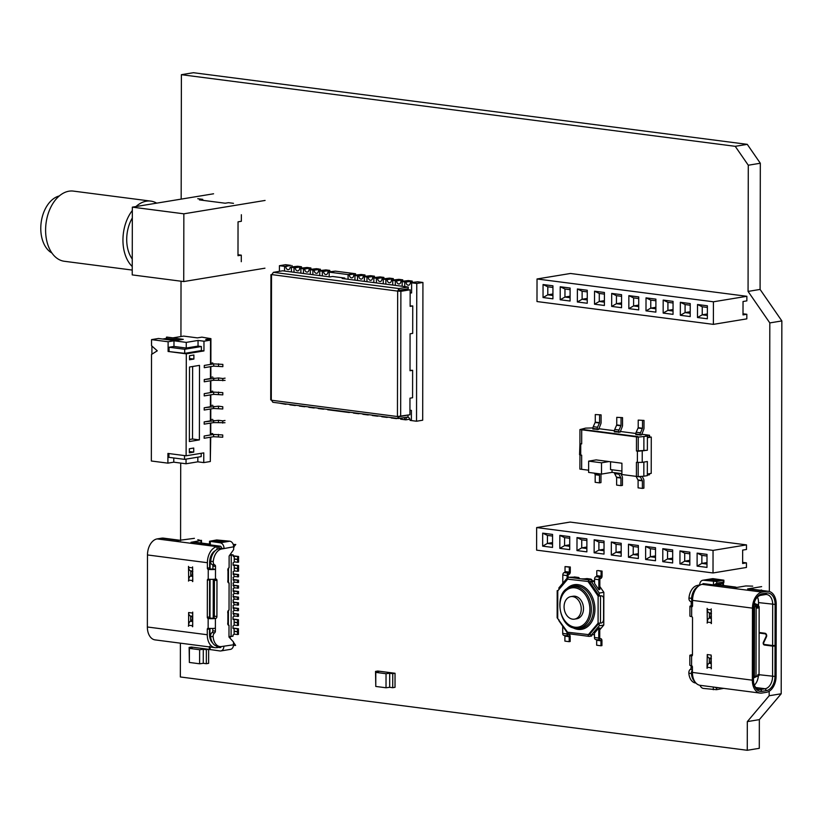 <?xml version="1.0" encoding="UTF-8"?>
<svg xmlns="http://www.w3.org/2000/svg" width="823" height="823" viewBox="0 0 823 823"><rect width="100%" height="100%" fill="white"/><g stroke="black" fill="none" stroke-linecap="round" stroke-linejoin="round"><path stroke-width="1.23" d="M713.016 572.962L746.44 567.459L746.451 562.87L742.634 563.498L742.655 550.103L746.471 549.476L746.482 544.888L570.082 522.07L536.647 527.574L536.617 550.145L713.016 572.962L713.047 550.392L746.482 544.888M742.634 562.376L746.451 562.87M713.047 550.392L536.647 527.574M706.988 567.397L707.008 554.393L697.122 553.118L697.102 566.121L706.988 567.397M552.542 547.418L552.562 534.425L542.676 533.139L542.655 546.143L552.542 547.418M569.701 549.641L569.722 536.637L559.846 535.361L559.815 548.365L569.701 549.641M586.861 551.863L586.881 538.859L577.005 537.584L576.974 550.577L586.861 551.863M604.02 554.074L604.041 541.081L594.165 539.806L594.134 552.799L604.02 554.074M621.18 556.297L621.2 543.303L611.324 542.018L611.304 555.021L621.18 556.297M638.339 558.519L638.36 545.515L628.484 544.24L628.463 557.243L638.339 558.519M655.499 560.741L655.53 547.737L645.644 546.462L645.623 559.455L655.499 560.741M672.658 562.953L672.689 549.959L662.803 548.684L662.782 561.677L672.658 562.953M689.818 565.175L689.849 552.182L679.963 550.896L679.942 563.899L689.818 565.175M697.102 566.121L701.854 563.405L706.988 564.074M706.998 556.039L701.875 555.381L701.854 563.405L706.988 562.562M697.122 553.118L701.875 555.381M542.655 546.143L547.418 543.427L552.542 544.096M552.562 536.061L547.429 535.403L547.418 543.427L552.552 542.583M542.676 533.139L547.429 535.403M559.815 548.365L564.578 545.649L569.701 546.318M569.722 538.283L564.588 537.625L564.578 545.649L569.711 544.805M559.846 535.361L564.588 537.625M576.974 550.577L581.738 547.871L586.871 548.53M586.881 540.505L581.748 539.837L581.738 547.871L586.871 547.028M577.005 537.584L581.748 539.837M594.134 552.799L598.897 550.093L604.031 550.752M604.041 542.727L598.907 542.059L598.897 550.093L604.031 549.25M594.165 539.806L598.907 542.059M611.304 555.021L616.057 552.305L621.19 552.974M621.2 544.939L616.067 544.281L616.057 552.305L621.19 551.461M611.324 542.018L616.067 544.281M628.463 557.243L633.216 554.527L638.35 555.196M638.36 547.161L633.237 546.503L633.216 554.527L638.35 553.684M628.484 544.24L633.237 546.503M645.623 559.455L650.376 556.749L655.509 557.408M655.52 549.383L650.396 548.715L650.376 556.749L655.509 555.906M645.644 546.462L650.396 548.715M662.782 561.677L667.535 558.971L672.669 559.63M672.679 551.605L667.556 550.937L667.535 558.971L672.669 558.128M662.803 548.684L667.556 550.937M679.942 563.899L684.695 561.183L689.828 561.852M689.839 553.817L684.715 553.159L684.695 561.183L689.828 560.34M679.963 550.896L684.715 553.159M217.869 540.711L224.772 541.308L218.918 541.987L214.093 541.359L217.869 541.123M228.516 625.233L229 625.295A1.965 1.286 -82.6 0 1 228.753 625.305A1.965 1.286 -82.6 0 1 227.714 623.567A1.965 1.286 -82.6 0 1 227.878 622.579L227.899 613.207A1.965 1.286 -82.6 0 1 227.734 612.271A1.965 1.286 -82.6 0 1 229.031 610.11L229.082 582.962A1.965 1.286 -82.6 0 1 228.825 582.962A1.965 1.286 -82.6 0 1 227.786 581.223A1.965 1.286 -82.6 0 1 227.95 580.236L227.971 570.864A1.965 1.286 -82.6 0 1 227.806 569.928A1.965 1.286 -82.6 0 1 229.103 567.767L229.123 556.039L233.65 549.61L233.65 546.791L221.726 548.982A12.901 8.405 97.4 0 0 213.27 561.564A3.426 2.232 97.4 0 0 213.25 561.975A3.426 2.232 97.4 0 0 214.752 564.928A1.708 1.111 -82.6 0 1 215.503 566.399L215.472 579.104A5.133 0.751 -179.9 0 1 208.229 579.155L208.25 569.393A1.142 0.854 80.7 0 1 207.386 568.148L207.396 562.706A14.608 9.526 -82.6 0 1 217.056 546.667L157.131 538.911L161.647 538.17A14.608 9.526 -82.6 0 1 163.489 538.139L178.941 540.135A14.608 9.526 97.4 0 0 177.099 540.176L161.647 538.17M210.081 542.738L209.916 544.836L220.163 546.184A1.708 1.276 -99.3 0 1 221.449 548.036L219.144 548.643A12.901 8.405 97.4 0 0 210.688 561.224A3.426 2.232 97.4 0 0 210.678 561.646A3.426 2.232 97.4 0 0 212.169 564.588A1.708 1.111 -82.6 0 1 212.92 566.07L212.92 569.002L215.492 569.331A5.133 0.751 0.1 0 1 208.25 569.393L210.503 569.022A1.142 0.854 80.7 0 1 209.649 567.777L209.659 562.335A11.183 7.294 -82.6 0 1 215.307 550.649M212.818 628.443L212.807 630.819A1.708 1.111 -82.6 0 1 212.056 632.537A3.426 2.232 97.4 0 0 210.544 635.984A3.426 2.232 97.4 0 0 210.565 636.395A12.901 8.405 97.4 0 0 217.344 646.23L219.916 646.569A12.901 8.405 97.4 0 0 221.552 646.539L233.485 644.8L233.485 641.971L228.979 637.033L229 625.295M209.721 579.289A1.142 0.854 80.7 0 0 209.628 579.804L209.556 616.9A1.142 0.854 80.7 0 0 210.421 618.135L208.157 618.505A5.133 0.751 0.1 0 0 215.41 618.454L215.389 631.148A1.708 1.111 -82.6 0 1 214.628 632.877A3.426 2.232 97.4 0 0 213.116 636.313A3.426 2.232 97.4 0 0 213.136 636.724A12.901 8.405 97.4 0 0 219.916 646.569M209.515 543.519L209.526 541.267L216.706 539.96L229.802 541.205A5.133 3.827 80.7 0 1 233.65 546.791M209.526 541.267L220.173 542.789L229.802 541.205M233.485 642.29L235.615 645.407L233.454 645.427M221.006 647.053L216.871 647.608A14.608 9.526 -82.6 0 1 215.029 647.65A14.608 9.526 -82.6 0 1 207.273 634.739L207.283 629.297A1.142 0.854 80.7 0 1 208.147 628.278L208.157 618.505A1.142 0.854 80.7 0 1 207.303 617.271L207.365 580.174A1.142 0.854 80.7 0 1 208.229 579.155M188.611 626.169L188.632 612.538A3.992 2.603 -82.6 0 0 190.36 615.974L192.14 616.653L192.387 619.4L190.35 621.242A3.992 2.603 -82.6 0 0 188.611 625.233L188.395 626.2M190.658 621.015L190.669 616.088M192.695 626.694L192.716 612.075L192.5 613.042L188.632 612.538M192.716 614.575A3.992 2.603 -82.6 0 1 192.5 613.042M192.479 626.725L192.479 625.737A3.992 2.603 -82.6 0 1 192.695 624.132M192.767 581.532L192.582 566.882L192.582 567.88L188.714 567.376L188.498 566.358L188.693 580.997M192.788 569.403A3.992 2.603 -82.6 0 1 192.582 567.88M192.551 581.563L192.551 580.575A3.992 2.603 -82.6 0 1 192.777 578.97M192.551 580.575L188.693 580.071L188.477 581.038M190.751 570.925L190.741 575.853M188.693 580.071A3.992 2.603 -82.6 0 1 190.432 576.069L192.212 574.804L192.469 571.975L190.442 570.802A3.992 2.603 -82.6 0 1 188.714 567.376M215.029 647.65L155.105 639.893A14.608 9.526 -82.6 0 1 147.358 626.992L147.482 554.949A14.608 9.526 -82.6 0 1 157.131 538.911M233.485 643.977L234.02 643.977M217.354 647.66L218.877 646.425M216.881 646.148L216.871 647.608M212.529 642.794A11.183 7.294 -82.6 0 1 209.526 634.368L209.536 628.926A1.142 0.854 80.7 0 1 209.639 628.412M217.046 549.383L217.056 546.667L220.41 546.235M221.449 548.139L220.266 548.334L217.529 546.709M233.65 548.118L234.195 546.421L233.639 546.421M233.259 544.487L235.79 544.466L234.195 546.421M207.921 544.641L209.865 544.733M207.921 544.26L195.123 542.501A14.608 9.526 -82.6 0 1 196.975 542.47L209.608 544.106A14.608 9.526 97.4 0 0 208.26 544.198M197.818 539.723L200.935 540.536L190.977 542.306L195.123 542.501M176.945 540.639L194.403 538.335M180.628 540.598A14.608 9.526 97.4 0 0 178.941 540.135M215.41 618.454L215.78 618.392A1.708 1.111 -82.6 0 0 216.912 616.509L216.974 580.544A1.708 1.111 -82.6 0 0 216.068 579.032A1.708 1.111 -82.6 0 0 215.852 579.042L215.472 579.104M210.421 618.135L215.78 618.392M215.389 628.216A5.133 0.751 -179.9 0 1 208.147 628.278M214.186 579.248A1.708 1.111 -82.6 0 1 214.402 580.215L214.34 616.18A1.708 1.111 -82.6 0 1 213.208 618.052L213.28 579.31M210.503 569.022L212.92 569.002M221.449 548.262L224.031 548.602M224.031 548.375A5.133 3.827 -99.3 0 0 220.173 542.789M233.485 644.8A5.133 3.827 80.7 0 1 230.45 649.368L220.821 650.952A5.133 3.827 -99.3 0 0 223.856 646.384M218.795 647.423L219.988 647.578A1.708 1.276 -99.3 0 0 221.212 646.58M209.34 647.176L209.33 649.429L219.988 650.962A5.133 3.827 -99.3 0 0 220.821 650.952M209.731 646.23L209.906 647.526M217.097 541.75A4.568 3.395 -99.3 0 0 216.614 541.596L219.618 541.102A4.568 3.395 80.7 0 1 221.202 541.987M231.098 636.508L232.981 636.2L232.981 635.068L234.113 634.317L234.123 628.669L232.991 628.299L233.002 626.036L234.133 625.285L234.144 619.637L233.012 619.256L233.012 617.003L234.144 616.252L233.022 611.355L234.154 610.604L233.032 605.707L234.164 604.956L233.043 600.07L234.174 599.319L233.053 594.422L234.185 593.671L233.063 588.774L234.195 588.023L233.074 583.126L234.205 582.375L233.084 577.479L234.216 576.738L233.094 571.841L234.226 571.09L234.236 565.442L233.104 565.062L233.115 562.809L234.236 562.058L234.246 556.41L233.495 556.533L233.125 554.897L231.242 555.206L231.098 636.508L228.989 636.529M230.389 554.249L229.854 555.011M229.699 555.227L231.242 555.206M230.389 554.548L233.125 554.897M230.245 636.518L230.245 638.411M228.485 568.107L228.455 582.818M228.413 610.45L228.383 625.161M211.84 641.518A11.183 7.294 -82.6 0 1 209.958 634.43L209.968 628.433M209.988 617.929L210.05 579.31M210.071 568.816L210.081 562.387A11.183 7.294 -82.6 0 1 214.33 551.688M233.187 628.556L234.123 628.669M233.207 619.524L234.144 619.637M233.218 613.876L234.144 613.989M233.228 608.228L234.154 608.351M233.238 602.58L234.164 602.703M233.248 596.932L234.174 597.056M233.248 591.295L234.185 591.408M233.259 585.647L234.195 585.77M233.269 579.999L234.205 580.122M233.279 574.351L234.216 574.475M233.3 565.319L234.236 565.442M233.31 556.286L234.246 556.41M237.662 631.58L238.433 631.683L237.528 631.827L237.528 634.543L234.113 634.101M237.528 631.827L234.123 631.385M238.433 631.683L238.433 634.389L237.528 634.543M232.991 628.072L238.444 628.741L237.538 628.895L237.528 631.601L234.123 631.159M237.538 628.895L233.002 628.309M238.444 628.741L238.433 631.457L237.528 631.601M237.682 622.548L238.454 622.651L237.549 622.795L237.538 625.501L234.133 625.069M237.549 622.795L234.133 622.353M238.454 622.651L238.444 625.357L237.538 625.501M233.012 619.04L238.454 619.709L237.549 619.863L237.549 622.569L234.133 622.126M237.549 619.863L233.022 619.277M238.454 619.709L238.454 622.425L237.549 622.569M237.775 568.354L238.547 568.446L237.641 568.6L237.641 571.306L234.226 570.864M237.641 568.6L234.226 568.158M238.547 568.446L238.536 571.162L237.641 571.306M233.104 564.835L238.547 565.514L237.652 565.658L237.641 568.374L234.226 567.932M237.652 565.658L233.115 565.072M238.547 565.514L238.547 568.22L237.641 568.374M237.796 559.321L238.557 559.414L237.662 559.568L237.652 562.274L234.236 561.831M237.662 559.568L234.246 559.126M238.557 559.414L238.557 562.13L237.652 562.274M233.125 555.803L238.567 556.482L237.662 556.626L237.662 559.342L234.246 558.899M237.662 556.626L233.135 556.039M238.567 556.482L238.557 559.187L237.662 559.342M233.022 613.392L238.464 614.061L238.464 616.324L234.144 616.036M238.464 614.061L237.559 614.215L237.559 616.468M237.559 614.215L233.032 613.629M233.032 607.744L238.475 608.423L238.475 610.676L234.154 610.388M238.475 608.423L237.569 608.567L237.569 610.831M237.569 608.567L233.043 607.981M233.043 602.097L238.485 602.775L238.485 605.028L234.164 604.74M238.485 602.775L237.58 602.92L237.58 605.183M237.58 602.92L233.053 602.333M233.053 596.459L238.495 597.128L238.495 599.391L234.174 599.093M238.495 597.128L237.59 597.282L237.59 599.535M237.59 597.282L233.063 596.696M233.063 590.811L238.505 591.48L238.495 593.743L234.185 593.445M238.505 591.48L237.6 591.634L237.6 593.887M237.6 591.634L233.074 591.048M233.074 585.163L238.516 585.842L238.505 588.095L234.195 587.807M238.516 585.842L237.61 585.986L237.61 588.25M237.61 585.986L233.084 585.4M233.084 579.515L238.526 580.194L238.516 582.447L234.205 582.159M238.526 580.194L237.621 580.338L237.621 582.602M237.621 580.338L233.094 579.752M233.094 573.878L238.536 574.547L238.526 576.8L234.216 576.511M238.536 574.547L237.631 574.691L237.631 576.954M237.631 574.691L233.104 574.104M694.982 681.835A12.901 8.405 -82.6 0 1 691.423 673.523A3.426 2.232 -82.6 0 1 691.402 673.111A3.426 2.232 -82.6 0 1 692.431 670.107M695.98 683.069L695.63 683.028A12.901 8.405 -82.6 0 1 688.841 673.193A3.426 2.232 -82.6 0 1 688.83 672.782A3.426 2.232 -82.6 0 1 690.343 669.336A1.708 1.111 97.4 0 0 691.094 667.618L691.094 665.663M692.544 601.438A3.426 2.232 -82.6 0 1 691.536 598.774A3.426 2.232 -82.6 0 1 691.546 598.352A12.901 8.405 -82.6 0 1 698.069 586.429M692.534 605.965L691.197 605.8L691.207 602.858A1.708 1.111 97.4 0 0 690.456 601.387A3.426 2.232 -82.6 0 1 688.954 598.444A3.426 2.232 -82.6 0 1 688.974 598.023A12.901 8.405 -82.6 0 1 697.431 585.441L699.735 584.834A5.133 3.827 -99.3 0 1 702.76 580.266A5.133 3.827 -99.3 0 1 703.603 580.256L716.699 581.501L716.699 583.198L723.314 582.108L723.479 583.394L713.952 584.968L703.603 583.641A1.708 1.276 -99.3 0 0 702.585 584.155M753.847 683.728A11.183 7.294 97.4 0 0 759.248 689.52A11.183 7.294 97.4 0 0 760.668 689.489L765.174 688.748A11.183 7.294 97.4 0 0 772.571 676.465L772.622 646.096L775.04 646.076L774.978 676.444A12.901 8.405 -82.6 0 1 766.46 690.61L761.944 691.351A12.901 8.405 -82.6 0 1 753.961 684.201A12.901 8.405 -82.6 0 1 753.477 679.993L753.601 607.95A12.901 8.405 -82.6 0 1 755.781 599.082A12.901 8.405 -82.6 0 1 762.119 593.795L766.635 593.054A12.901 8.405 -82.6 0 1 775.112 604.411L775.04 645.51L776.161 645.325L776.233 604.226A14.608 9.526 97.4 0 0 768.487 591.326L753.035 589.319A14.608 9.526 -82.6 0 0 751.183 589.361L747.603 588.939L761.625 586.634M736.688 587.457A14.608 9.526 97.4 0 0 735.001 586.994L721.874 585.297A14.608 9.526 -82.6 0 0 720.022 585.328L716.185 585.184L722.759 583.517M752.716 586.151L745.844 585.945L736.441 587.499L733.159 587.025A14.608 9.526 97.4 0 1 735.001 586.994M772.622 646.096L764.464 645.037A1.708 1.276 80.7 0 1 763.353 642.351L766.09 636.498A1.708 1.276 -99.3 0 0 764.979 633.813L759.115 633.052M759.115 632.486L764.979 633.247A2.284 1.697 80.7 0 1 766.46 636.827L763.723 642.681A1.142 0.854 -99.3 0 0 764.464 644.471L772.622 645.53L772.694 604.432A11.183 7.294 97.4 0 0 766.758 594.545A11.183 7.294 97.4 0 0 765.339 594.576L760.833 595.317A11.183 7.294 97.4 0 0 755.555 599.514M768.816 645.047L766.347 644.728A1.708 1.276 80.7 0 1 766.192 644.697M718.356 687.678L716.514 687.987L716.514 689.674L723.695 688.367M716.514 689.674L703.418 688.429A5.133 3.827 -99.3 0 1 700.013 685.302M704.797 583.795L702.204 584.351A14.608 9.526 97.4 0 0 692.555 600.389L692.544 605.831A1.142 0.854 80.7 0 1 691.68 606.849L691.659 616.622A1.142 0.854 80.7 0 1 692.524 617.857L692.452 654.954A1.142 0.854 80.7 0 1 691.598 655.972L691.577 665.735A1.142 0.854 80.7 0 1 692.431 666.98L692.421 672.422A14.608 9.526 97.4 0 0 700.178 685.333L760.092 693.079A14.608 9.526 97.4 0 0 761.944 693.048L766.46 692.297A14.608 9.526 97.4 0 0 776.11 676.259L776.161 645.89L773.342 645.52M768.487 591.326A14.608 9.526 97.4 0 0 766.635 591.356L762.119 592.097A14.608 9.526 97.4 0 0 752.469 608.135L752.345 680.179A14.608 9.526 97.4 0 0 760.092 693.079M702.76 580.266L712.389 578.682A5.133 3.827 80.7 0 1 713.232 578.672L723.88 580.194L716.699 581.501M760.205 590.256L761.614 590.019M757.489 597.076A11.183 7.294 -82.6 0 1 758.528 602.601L758.518 605.491M707.317 623.011L707.132 608.372L707.348 609.39L711.206 609.894L711.206 608.897L711.401 623.546M711.206 609.894A3.992 2.603 97.4 0 0 711.422 611.417M711.401 620.984A3.992 2.603 97.4 0 0 711.185 622.589L711.185 623.577M707.111 623.052L707.327 622.085L711.185 622.589M707.348 609.39A3.992 2.603 97.4 0 0 709.076 612.816L710.846 613.505L711.093 616.252L709.066 618.083A3.992 2.603 97.4 0 0 707.327 622.085M709.385 612.94L709.375 617.867M707.245 668.183L707.245 667.247L711.103 667.751L711.319 668.77L711.134 655.057A3.992 2.603 97.4 0 0 711.339 656.589M709.292 663.029L709.303 658.102M707.029 668.214L707.266 654.552A3.992 2.603 97.4 0 0 708.994 657.989L711.021 659.151L710.763 661.98L708.984 663.256A3.992 2.603 97.4 0 0 707.245 667.247M711.329 666.146A3.992 2.603 97.4 0 0 711.103 667.751M775.04 645.51L772.622 645.53M775.04 646.076L776.161 645.89M758.333 676.115A11.183 7.294 -82.6 0 1 754.352 685.158M691.659 616.622A5.133 0.751 -179.9 0 1 689.911 616.057L689.931 606.284A5.133 0.751 0.1 0 0 691.68 606.849L692.05 606.788M691.197 605.8A5.133 0.751 0.1 0 0 689.931 606.284M692.452 654.974L691.114 654.913A5.133 0.751 0.1 0 0 689.839 655.406A5.133 0.751 0.1 0 0 691.598 655.972L691.958 655.91M691.495 654.851A1.708 1.111 97.4 0 0 692.452 653.884M691.577 665.735A5.133 0.751 -179.9 0 1 689.828 665.169L689.839 655.406M711.658 580.657L719.312 580.102L712.07 579.495L708.634 580.153L711.658 580.657M723.314 580.421L723.479 583.394M713.952 584.968L716.699 583.198M713.284 580.863L716.298 580.369A4.568 3.395 80.7 0 1 716.792 580.338L713.778 580.832A4.568 3.395 -99.3 0 0 713.284 580.863A4.568 3.395 -99.3 0 0 713.006 580.935M714.066 580.853L715.444 580.801M716.514 687.987L714.642 687.195M756.152 607.199L756.028 675.961L754.413 676.537L754.537 606.644L757.273 607.014L753.93 604.38L757.273 607.014L757.273 608.146L758.024 608.022L757.273 608.146L757.273 607.014L758.034 606.89L758.024 608.022L758.034 606.89L759.156 606.705L757.335 604.555L754.135 603.444M754.063 603.763L758.034 606.89L754.063 603.763M756.028 675.961L753.477 677.72L757.911 675.652L753.477 677.946M759.043 675.467L753.611 677.926L757.911 675.652L757.911 674.521L757.911 675.652L759.043 675.467L759.156 606.705M754.537 606.644L753.703 605.985M754.866 603.331L754.187 603.238M754.413 676.537L753.477 677.041M713.387 324.365L746.821 318.861L746.831 314.273L743.004 314.9L743.035 301.506L746.852 300.879L746.862 296.29L570.462 273.473L537.028 278.976L536.987 301.547L713.387 324.365L713.428 301.794L746.862 296.29M743.015 313.779L746.831 314.273M713.428 301.794L537.028 278.976M707.358 318.789L707.379 305.796L697.503 304.52L697.482 317.513L707.358 318.789M552.922 298.821L552.943 285.818L543.057 284.542L543.036 297.535L552.922 298.821M570.082 301.033L570.102 288.04L560.216 286.764L560.196 299.757L570.082 301.033M587.241 303.255L587.262 290.262L577.376 288.986L577.355 301.979L587.241 303.255M604.401 305.477L604.421 292.484L594.535 291.198L594.515 304.201L604.401 305.477M621.56 307.699L621.581 294.696L611.695 293.42L611.674 306.413L621.56 307.699M638.72 309.911L638.741 296.918L628.865 295.642L628.834 308.635L638.72 309.911M655.88 312.133L655.9 299.14L646.024 297.864L645.993 310.857L655.88 312.133M673.039 314.355L673.06 301.362L663.184 300.076L663.163 313.079L673.039 314.355M690.199 316.577L690.219 303.574L680.343 302.298L680.323 315.291L690.199 316.577M697.482 317.513L702.235 314.808L707.369 315.466M707.379 307.442L702.256 306.773L702.235 314.808L707.369 313.964M697.503 304.52L702.256 306.773M543.036 297.535L547.789 294.829L552.922 295.488M552.933 287.464L547.809 286.795L547.789 294.829L552.922 293.986M543.057 284.542L547.809 286.795M560.196 299.757L564.959 297.052L570.082 297.71M570.102 289.686L564.969 289.017L564.959 297.052L570.082 296.208M560.216 286.764L564.969 289.017M577.355 301.979L582.118 299.263L587.241 299.932M587.262 291.898L582.128 291.239L582.118 299.263L587.252 298.42M577.376 288.986L582.128 291.239M594.515 304.201L599.278 301.485L604.401 302.154M604.421 294.12L599.288 293.461L599.278 301.485L604.411 300.642M594.535 291.198L599.288 293.461M611.674 306.413L616.437 303.708L621.56 304.366M621.581 296.342L616.448 295.673L616.437 303.708L621.571 302.864M611.695 293.42L616.448 295.673M628.834 308.635L633.597 305.93L638.73 306.588M638.741 298.564L633.607 297.895L633.597 305.93L638.73 305.086M628.865 295.642L633.607 297.895M645.993 310.857L650.756 308.141L655.89 308.81M655.9 300.776L650.767 300.117L650.756 308.141L655.89 307.298M646.024 297.864L650.767 300.117M663.163 313.079L667.916 310.364L673.049 311.032M673.06 302.998L667.926 302.339L667.916 310.364L673.049 309.52M663.184 300.076L667.926 302.339M680.323 315.291L685.075 312.586L690.209 313.244M690.219 305.22L685.086 304.551L685.075 312.586L690.209 311.742M680.343 302.298L685.086 304.551M180.391 643.164L180.34 676.969L747.263 750.288L759.29 748.313L759.341 719.631L781.202 693.768L781.85 320.929L760.092 289.429L760.318 163.242L747.263 144.344L193.426 72.712L181.389 74.687L181.173 199.115M181.029 281.209L180.937 336.556M180.71 463.082L180.576 540.577M747.263 144.344L735.227 146.319L181.389 74.687M760.318 163.242L748.282 165.228L735.227 146.319M760.092 289.429L748.066 291.414L748.282 165.228M781.85 320.929L769.814 322.914L748.066 291.414M781.202 693.768L769.166 695.754L769.176 691.269M769.351 591.5L769.814 322.914M759.341 719.631L747.315 721.617L769.166 695.754M747.263 750.288L747.315 721.617M616.756 417.333L622.548 417.642L622.538 425.224A2.85 1.862 -82.6 0 1 622.157 426.972L620.141 432.147L614.349 431.838L614.349 431.211A2.85 1.862 -82.6 0 1 614.73 429.452L616.736 424.915L616.756 417.333L622.548 417.642M618.639 432.394L618.639 431.766A2.85 1.862 -82.6 0 1 619.019 430.007L621.036 425.47L621.046 417.889M621.91 471.054L610.532 469.583L610.553 461.754M638.411 451.21L647.372 450.232L636.457 450.994L636.488 436.879L637.99 436.632L579.948 429.565L585.585 428.125L592.92 427.929M601.51 474.089L601.531 462.804L588.651 461.137L588.63 472.423L601.51 474.089L612.034 472.361L612.045 469.779M612.034 472.361L621.91 473.637M642.228 451.076L642.218 462.361L647.351 461.518L643.853 462.094L643.823 476.208L647.331 475.632L647.351 461.518L647.331 474.027L651.219 473.379L651.281 437.085L647.392 437.723L647.372 450.232L647.392 436.118L638.247 437.106L581.707 429.791L581.686 443.906L581.707 429.791L583.219 429.544L637.99 436.632L636.488 436.879L636.457 450.994L637.403 451.117L637.383 462.403L636.436 462.279L638.195 462.505L638.175 476.62L636.416 476.394L636.436 462.279L636.416 476.394L621.9 474.521L621.921 463.226L596.171 459.903L588.651 461.137M641.611 434.225L649.563 435.254L645.685 435.892L647.392 436.118M643.874 450.809L643.895 436.694M638.216 451.22L638.247 437.106M588.63 470.221L581.645 469.316L581.666 455.201L581.645 469.316L579.886 469.089L579.978 454.944M579.906 454.975L581.666 455.201L579.557 454.697L579.927 443.628M598.681 428.67L614.38 430.707M620.151 431.447L635.84 433.474M647.331 475.128L649.501 474.768L649.501 473.667M647.392 437.219L649.563 436.869L649.563 435.254M643.823 476.208L638.175 476.62M580.719 455.078L580.74 443.782L581.686 443.906L579.927 443.679L579.948 429.565M601.531 462.804L609.051 461.559M642.218 462.361L637.383 462.403M651.281 437.085L649.563 436.869M598.743 473.739L599.483 475.283L599.463 482.864L600.965 482.617L600.985 475.036A2.85 1.862 97.4 0 0 600.852 474.007M599.463 482.864L595.173 482.309L595.183 474.727L594.453 473.184M595.286 414.555L601.088 414.864L601.078 422.446A2.85 1.862 -82.6 0 1 600.697 424.195L598.681 429.369L592.889 429.061L592.889 428.433A2.85 1.862 -82.6 0 1 593.26 426.684L595.276 422.137L595.286 414.555L601.088 414.864M597.179 429.616L597.179 428.989A2.85 1.862 -82.6 0 1 597.56 427.24L599.566 422.693L599.586 415.111M618.618 473.215A2.85 1.862 97.4 0 0 618.937 474.171L620.943 478.06L620.923 485.642L622.435 485.385L622.445 477.813A2.85 1.862 97.4 0 0 622.075 476.188L620.604 473.472M620.923 485.642L616.633 485.086L616.643 477.505L614.647 473.616A2.85 1.862 97.4 0 1 614.328 472.659M640.201 476.476A2.85 1.862 97.4 0 0 640.397 476.949L642.403 480.838L642.393 488.409L643.895 488.162L643.905 480.591A2.85 1.862 97.4 0 0 643.535 478.955L642.115 476.332M642.393 488.409L638.092 487.854L638.113 480.282L636.107 476.394A2.85 1.862 97.4 0 1 636.086 476.352M638.216 420.111L644.008 420.419L643.998 427.991A2.85 1.862 -82.6 0 1 643.617 429.75L641.601 434.925L635.809 434.616L635.809 433.988A2.85 1.862 -82.6 0 1 636.189 432.229L638.206 427.693L638.216 420.111L644.008 420.419M640.099 435.172L640.099 434.544A2.85 1.862 -82.6 0 1 640.479 432.785L642.496 428.238L642.506 420.666M400.523 418.228A2.85 2.119 80.7 0 1 400.647 419.174L404.505 419.679L404.515 417.58L404.505 419.679L405.801 419.843A2.85 2.119 80.7 0 1 407.478 417.302A2.85 2.119 80.7 0 1 410.091 420.399L411.377 420.563L411.397 410.399L409.947 410.214L411.397 410.399L411.377 420.563L416.531 421.232L422.693 420.214L422.929 282.464L417.786 281.795L411.613 282.803L411.603 292.967L410.152 292.782L411.603 292.967L411.613 282.803L417.786 281.795L410.327 282.639L416.767 283.472L422.929 282.464M405.801 419.843L409.885 419.164M327.657 409.37A2.85 2.119 80.7 0 1 327.677 409.741L349.137 412.508A2.85 2.119 80.7 0 1 349.158 412.148M318.213 408.146A2.85 2.119 80.7 0 1 318.234 408.517L323.388 409.185A2.85 2.119 80.7 0 1 323.398 408.815M323.388 409.185L324.632 408.98M412.632 370.299L412.58 397.746L409.967 398.178L409.936 414.751L397.447 416.531L397.663 291.105L400.883 291.311L397.663 291.105L399.001 288.575L398.795 290.91L399.597 291.147L410.152 289.778L410.132 306.362L412.745 305.93L412.693 333.377L410.08 333.809L410.019 370.731L412.632 370.299L410.019 370.35M408.043 415.306L408.043 416.994L398.507 418.526L272.866 402.282L271.497 400.245L397.447 416.531L398.774 418.526L398.774 416.829L407.22 415.193M397.663 291.105L271.508 274.573L271.292 399.536M271.724 274.81L273.401 272.331L282.68 270.798L329.9 276.909L332.513 276.477L344.775 278.061L342.162 278.493L408.27 287.042L399.001 288.575L273.401 272.331M398.99 290.262L408.259 288.739L408.27 287.042M344.775 278.832L344.775 278.061M400.667 416.273L400.883 291.311L410.152 289.778M412.745 305.93L410.132 305.981M410.327 282.639A2.85 2.119 -99.3 0 1 408.65 285.18A2.85 2.119 -99.3 0 1 406.037 282.083L410.914 280.9L404.751 281.919L404.741 286.589L404.751 281.919L400.883 281.425A2.85 2.119 -99.3 0 1 399.206 283.956A2.85 2.119 -99.3 0 1 396.593 280.869L401.47 279.686L395.307 280.694L395.297 285.365L395.307 280.694L391.439 280.201A2.85 2.119 -99.3 0 1 389.763 282.742A2.85 2.119 -99.3 0 1 387.149 279.645L392.026 278.462L385.864 279.481L385.853 284.151L385.864 279.481L381.995 278.976A2.85 2.119 -99.3 0 1 380.319 281.517A2.85 2.119 -99.3 0 1 377.706 278.421L382.582 277.238L376.42 278.256L376.409 282.927L376.42 278.256L373.848 277.927L373.837 282.587L373.848 277.927L380.01 276.909L372.552 277.752L380.01 276.909L383.878 277.413A2.85 2.119 -99.3 0 0 384.074 278.637M279.409 271.343L279.419 265.706L284.563 266.374L284.552 271.045L284.563 266.374L285.848 266.539A2.85 2.119 -99.3 0 0 288.462 269.635A2.85 2.119 -99.3 0 0 290.149 267.094L294.006 267.598L293.996 272.269L294.006 267.598L295.292 267.763A2.85 2.119 -99.3 0 0 297.905 270.86A2.85 2.119 -99.3 0 0 299.593 268.319L303.45 268.823L309.623 267.804L303.45 268.823L303.44 273.483L303.45 268.823L304.736 268.987A2.85 2.119 -99.3 0 0 307.349 272.074A2.85 2.119 -99.3 0 0 309.026 269.543L312.894 270.037L312.884 274.707L312.894 270.037L314.18 270.201A2.85 2.119 -99.3 0 0 316.793 273.298A2.85 2.119 -99.3 0 0 318.47 270.757L322.338 271.261L322.328 275.931L322.338 271.261L323.624 271.425A2.85 2.119 -99.3 0 0 326.237 274.522A2.85 2.119 -99.3 0 0 327.914 271.981L348.088 274.594L348.078 279.264L348.088 274.594L349.374 274.759A2.85 2.119 -99.3 0 0 351.987 277.855A2.85 2.119 -99.3 0 0 353.674 275.314L357.532 275.818L357.521 280.478L357.532 275.818L358.818 275.983A2.85 2.119 -99.3 0 0 361.431 279.069A2.85 2.119 -99.3 0 0 363.118 276.538L366.976 277.032L373.148 276.024L366.976 277.032L366.965 281.703L366.976 277.032L368.262 277.197A2.85 2.119 -99.3 0 0 370.875 280.293A2.85 2.119 -99.3 0 0 372.552 277.752M363.118 276.538L370.566 275.684L364.404 276.703L364.394 281.373L364.404 276.703L370.566 275.684L374.434 276.189A2.85 2.119 -99.3 0 0 374.63 277.413M368.262 277.197L374.434 276.189M401.933 419.339L401.933 418.002L401.933 419.339M391.182 417.58A2.85 2.119 80.7 0 1 391.203 417.95L396.357 418.619A2.85 2.119 80.7 0 1 396.367 418.259M396.357 418.619L397.602 418.413M372.294 415.142A2.85 2.119 80.7 0 1 372.315 415.512L377.469 416.181A2.85 2.119 80.7 0 1 377.49 415.81M362.85 413.918A2.85 2.119 80.7 0 1 362.871 414.288L368.025 414.957A2.85 2.119 80.7 0 1 368.046 414.586M368.025 414.957L369.27 414.751M314.18 270.201L320.353 269.193L312.894 270.037L319.057 269.028L316.485 268.689L310.322 269.707L310.312 274.378L310.322 269.707L316.485 268.689L309.026 269.543M299.593 268.319L307.041 267.475L300.879 268.483L300.868 273.154L300.879 268.483L307.041 267.475L310.909 267.969A2.85 2.119 -99.3 0 0 311.104 269.203M304.736 268.987L310.909 267.969M289.891 404.484A2.85 2.119 80.7 0 1 289.902 404.854L295.056 405.513A2.85 2.119 80.7 0 1 295.076 405.153M279.172 403.095L285.612 404.299A2.85 2.119 80.7 0 1 285.632 403.928M381.738 416.366A2.85 2.119 80.7 0 1 381.759 416.736L386.913 417.395A2.85 2.119 80.7 0 1 386.933 417.035M353.417 412.693A2.85 2.119 80.7 0 1 353.427 413.064L358.581 413.732A2.85 2.119 80.7 0 1 358.602 413.372M299.325 405.708A2.85 2.119 80.7 0 1 299.346 406.068L304.5 406.737A2.85 2.119 80.7 0 1 304.52 406.377M308.769 406.922A2.85 2.119 80.7 0 1 308.79 407.292L313.944 407.961A2.85 2.119 80.7 0 1 313.964 407.591M416.531 421.232L416.767 283.472M404.731 290.293L404.731 289.315L404.731 290.293M400.883 281.425L408.342 280.571L402.169 281.589L402.169 286.26L402.169 281.589L408.342 280.571L412.2 281.075A2.85 2.119 -99.3 0 0 412.405 282.299M402.159 289.747L402.159 290.725L402.159 289.747M391.439 280.201L398.898 279.347L392.725 280.365L392.725 285.036L392.725 280.365L398.898 279.347L402.756 279.851A2.85 2.119 -99.3 0 0 402.961 281.075M381.995 278.976L389.454 278.133L383.292 279.141L383.281 283.812L383.292 279.141L389.454 278.133L393.322 278.627A2.85 2.119 -99.3 0 0 393.517 279.861M353.674 275.314L361.122 274.471L354.96 275.479L354.95 280.149L354.96 275.479L361.122 274.471L364.99 274.964A2.85 2.119 -99.3 0 0 365.186 276.189M327.914 271.981L335.373 271.137L329.2 272.146L329.2 276.816L329.2 272.146L335.373 271.137L355.546 273.74A2.85 2.119 -99.3 0 0 355.752 274.975M318.47 270.757L325.929 269.913L319.766 270.932L319.756 275.602L319.766 270.932L325.929 269.913L329.797 270.417A2.85 2.119 -99.3 0 0 329.992 271.641M290.149 267.094L297.597 266.251L291.435 267.259L291.424 271.929L291.435 267.259L297.597 266.251L301.465 266.745A2.85 2.119 -99.3 0 0 301.66 267.979M285.848 266.539L290.735 265.356L284.563 266.374L290.735 265.356L285.581 264.697L279.419 265.706M294.006 267.598L300.179 266.58L294.006 267.598M322.338 271.261L328.5 270.242L322.338 271.261M348.088 274.594L354.26 273.575L348.088 274.594M357.532 275.818L363.704 274.8L357.532 275.818M295.056 405.513L296.301 405.307M320.353 269.193A2.85 2.119 -99.3 0 0 320.548 270.417M313.944 407.961L315.188 407.755M304.5 406.737L305.745 406.531M323.624 271.425L329.797 270.417M387.149 279.645L393.322 278.627M285.612 404.299L286.857 404.093M349.137 412.508L350.382 412.302M358.818 275.983L364.99 274.964M358.581 413.732L359.826 413.527M396.593 280.869L402.756 279.851M292.021 265.531A2.85 2.119 -99.3 0 0 292.227 266.755M386.913 417.395L388.158 417.189M377.706 278.421L383.878 277.413M295.292 267.763L301.465 266.745M377.469 416.181L378.714 415.975M349.374 274.759L355.546 273.74M406.037 282.083L412.2 281.075M51.9 252.99A29.669 19.341 -82.6 0 1 41.15 222.611A29.669 19.341 -82.6 0 1 59.277 195.956M132.236 266.518A35.379 23.054 -82.6 0 1 132.338 210.482M135.949 206.563A35.379 23.054 -82.6 0 1 146.319 201.203A35.379 23.054 -82.6 0 1 150.804 201.11A35.379 23.054 -82.6 0 1 156.689 203.147M132.236 270.067L64.379 261.282A35.379 23.054 -82.6 0 1 45.718 226.644A35.379 23.054 -82.6 0 1 68.978 191.193A35.379 23.054 -82.6 0 1 73.453 191.111L150.804 201.11M132.256 259.039A29.669 19.341 -82.6 0 1 132.328 217.961M183.735 281.559L183.848 213.815L132.338 207.149L132.225 274.903L183.735 281.559L264.955 268.195M241.283 261.704L241.293 255.161L237.991 255.696L238.042 221.829L241.355 221.284L241.365 214.731M183.848 213.815L265.078 200.442M202.756 200.318L202.756 199.351L197.777 198.703M132.338 207.149L213.569 193.786M233.485 203.322L228.506 202.684L225.193 203.219L199.444 199.896L202.756 199.351M241.293 255.161L237.991 254.729M168.118 341.761L151.545 339.621L158.448 338.49L175.268 340.66L183.282 339.343L166.894 337.101L172.902 337.872L183.652 336.103L197.386 337.883L201.902 337.142L210.914 338.654L205.719 339.508L210.534 340.136L203.97 341.216L198.045 340.444L186.255 342.389L173.982 340.794L168.118 341.761L168.098 351.472L184.702 353.334L201.378 350.588L203.95 350.927L186.296 353.828L168.098 351.472M210.534 340.136L210.493 364.404L204.289 365.433L204.279 367.686L210.482 366.667L210.462 378.518L204.258 379.547L204.258 381.8L210.462 380.782L210.441 392.633L204.238 393.661L204.227 395.914L210.431 394.896L210.41 406.747L204.207 407.776L204.207 410.029L210.41 409.01L210.39 420.862L204.186 421.89L204.186 424.143L210.39 423.125L210.369 434.976L204.166 436.005L204.155 438.258L210.359 437.239L210.318 461.518L203.754 462.598L197.829 461.826L186.049 463.771L173.766 462.176L167.902 463.143L151.339 461.003L151.525 354.435L157.275 350.814L151.535 345.701L151.545 339.621M167.902 463.143L167.923 453.432L186.121 455.788L186.296 353.828M184.702 353.334L184.702 349.271L169.085 347.244L173.972 346.442L173.982 340.794M169.085 347.244L169.075 351.318M203.95 350.927L203.97 341.216M203.754 462.598L203.775 452.887L186.121 455.788M193.724 452.115L193.724 448.041L189.362 448.761L189.362 452.825L193.724 452.115L189.362 451.549M189.516 359.785L193.878 359.075L193.889 355.001L189.527 355.721L189.516 359.785M189.372 441.54L199.382 439.894L199.505 365.371L189.506 367.017L189.372 441.54M173.766 462.176L173.776 457.969M168.9 453.566L168.89 457.341L184.517 459.357L201.193 456.611L201.193 453.308M210.318 460.098L210.739 437.178M151.895 354.199L151.916 346.041M162.666 339.035L166.462 338.407L166.462 337.163M173.972 346.442L186.245 348.036L186.255 342.389M186.245 348.036L198.034 346.092L201.378 346.524L201.378 350.588M198.045 340.444L198.034 346.092M166.462 338.407L179.064 340.043M184.702 349.271L201.378 346.524M197.839 457.166L197.829 461.826M193.878 359.075L189.527 358.509M199.382 439.894L192.51 438.998L192.644 366.502M192.51 438.998L189.383 439.523M184.517 455.582L184.517 459.357M186.049 459.111L186.049 463.771M210.75 433.803L210.77 423.063M210.77 419.689L210.791 408.949M210.801 405.574L210.811 394.834M210.822 391.46L210.842 380.72M210.842 377.346L210.863 366.605M210.873 363.231L210.914 338.654M213.641 408.475L204.207 410.029L204.207 407.776L218.476 406.181L222.776 406.737L222.766 408.99L213.641 408.475L213.651 406.223M212.694 405.266L210.421 405.616M224.998 422.734L213.62 422.59L204.186 424.143L204.186 421.89L218.455 420.296L218.455 422.549M212.663 419.38L210.39 419.73M222.745 423.104L222.745 420.851L218.455 420.296M225.008 420.481L222.745 420.851M213.723 366.132L204.279 367.686L204.289 365.433L213.723 363.879L222.848 364.394L222.848 366.657L213.723 366.132L213.723 363.879M212.766 362.922L210.493 363.272M213.599 436.704L204.155 438.258L204.166 436.005L213.599 434.451L222.724 434.966L222.724 437.219L213.599 436.704L213.599 434.451M212.643 433.495L210.369 433.844M225.07 380.391L213.692 380.247L204.258 381.8L204.258 379.547L218.527 377.952L218.527 380.216M212.746 377.037L210.462 377.387M222.817 380.761L222.817 378.508L218.527 377.952M225.08 378.138L222.817 378.508M213.671 394.361L204.227 395.914L204.238 393.661L213.671 392.108L222.796 392.622L222.796 394.875L213.671 394.361L213.671 392.108M212.715 391.151L210.441 391.501M570.802 596.624L573.065 596.253A11.409 8.497 80.7 0 1 574.938 596.222A11.409 8.497 80.7 0 1 583.456 607.374A11.409 8.497 80.7 0 1 576.769 618.773L574.516 619.143A11.409 8.497 80.7 0 1 572.643 619.174A11.409 8.497 80.7 0 1 564.125 608.022A11.409 8.497 80.7 0 1 570.802 596.624A11.409 8.497 80.7 0 1 572.685 596.593A11.409 8.497 80.7 0 1 581.192 607.744A11.409 8.497 80.7 0 1 574.516 619.143M596.397 639.615A0.802 0.525 -82.6 0 1 596.675 640.263L600.965 640.819A0.802 0.525 97.4 0 0 600.543 640.109L600.049 640.078A2.284 1.492 -82.6 0 1 599.967 640.078A2.284 1.492 -82.6 0 1 598.763 638.062L598.774 628.072L599.751 627.918L599.741 637.897A0.802 0.525 97.4 0 0 600.183 638.607L600.132 638.597M600.656 638.627A2.284 1.492 -82.6 0 1 600.728 638.638L600.183 638.607M600.296 578.682A0.802 0.525 97.4 0 0 599.844 579.536L599.823 589.525L598.846 589.68L598.856 579.701A2.284 1.492 -82.6 0 1 600.152 577.252L600.625 577.067A0.802 0.525 97.4 0 0 601.078 576.213L601.088 571.255L597.765 570.534L602.066 571.09L602.055 576.059A2.284 1.492 -82.6 0 1 600.759 578.497L600.296 578.682M567.088 578.61L567.098 575.586A2.284 1.492 -82.6 0 1 568.395 573.147L568.858 572.962A0.802 0.525 97.4 0 0 569.31 572.108L565.02 571.553L565.031 566.594L570.298 566.985L570.288 571.944A2.284 1.492 -82.6 0 1 569.002 574.392L568.528 574.577A0.802 0.525 97.4 0 0 568.076 575.431L568.076 577.787M567.973 633.453L567.973 633.792A0.802 0.525 97.4 0 0 568.426 634.502L568.374 634.492M568.888 634.523A2.284 1.492 -82.6 0 1 568.971 634.533L568.426 634.502M600.728 638.638A2.284 1.492 -82.6 0 1 601.942 640.654L601.932 645.613L600.955 645.777L596.665 645.222L596.675 640.263M598.774 628.072L594.473 633.165L594.463 637.506A2.284 1.492 97.4 0 0 595.677 639.522A2.284 1.492 97.4 0 0 595.749 639.533L599.895 640.068M568.971 634.533A2.284 1.492 -82.6 0 1 570.174 636.549L570.164 641.508L569.187 641.673L569.197 636.704A0.802 0.525 97.4 0 0 568.755 636.004L568.282 635.973A2.284 1.492 -82.6 0 1 568.209 635.973A2.284 1.492 -82.6 0 1 566.996 633.957L566.996 631.817M564.64 635.51A0.802 0.525 -82.6 0 1 564.907 636.148L564.897 641.117L569.187 641.673M562.716 626.19L562.706 633.401A2.284 1.492 97.4 0 0 563.92 635.418A2.284 1.492 97.4 0 0 563.992 635.418L568.137 635.953M600.152 577.252L595.862 576.697A2.284 1.492 97.4 0 0 594.566 579.145L594.566 583.486L598.846 589.68M595.862 576.697L600.625 577.067M601.078 576.213L596.788 575.658A0.802 0.525 -82.6 0 1 596.336 576.522M596.788 575.658L596.788 570.699M568.395 573.147L564.094 572.592A2.284 1.492 97.4 0 0 562.809 575.03L562.788 583.25M564.094 572.592L568.858 572.962M565.02 571.553A0.802 0.525 -82.6 0 1 564.568 572.407M569.31 572.108L569.321 567.15L570.298 566.985M565.031 566.594L569.321 567.15M601.088 571.255L602.066 571.09M600.965 640.819L600.955 645.777M591.634 634.945L591.634 636.004L589.309 636.395A1.708 1.111 -82.6 0 1 589.093 636.395A1.708 1.111 -82.6 0 1 588.178 634.883L598.074 623.176L601.315 623.021A3.426 2.232 97.4 0 0 603.578 619.266L603.619 598.938A3.426 2.232 97.4 0 0 601.798 595.914A3.426 2.232 97.4 0 0 601.366 595.924L598.126 596.078L588.27 581.82A1.708 1.111 -82.6 0 1 589.402 579.937L591.737 579.557L590.564 579.073M575.4 577.108L568.796 577.273A1.708 1.111 97.4 0 0 567.675 579.155L557.778 590.863L557.192 590.667L558.148 590.42M557.192 590.667L557.14 617.764L567.572 632.218A1.708 1.111 97.4 0 0 568.487 633.731A1.708 1.111 97.4 0 0 568.703 633.731L577.88 634.945L568.487 633.731M587.283 578.641A1.708 1.111 97.4 0 0 587.066 578.59A1.708 1.111 97.4 0 0 586.85 578.59A5.71 0.833 -179.9 0 1 580.781 578.826L577.417 578.384A5.71 0.833 -179.9 0 1 576.851 578.024A5.71 0.833 -179.9 0 1 578.271 577.479A1.708 1.111 -82.6 0 1 578.487 577.479A1.708 1.111 -82.6 0 1 579.382 578.764M577.324 634.842L588.877 636.333M589.093 636.395L580.688 635.274M567.572 632.218L589.309 634.698L598.99 623.237M599.206 623.237L599.195 625.809L591.449 634.975L589.309 634.698M567.325 631.858L566.563 631.755L558.848 620.593L558.848 619.585M567.675 579.155L589.402 581.635L599.247 595.893L598.126 596.078L598.074 623.176M591.737 579.557L591.737 581.244L589.402 581.635L591.542 581.912L599.257 593.064L599.247 595.893L600.08 595.759A3.426 2.232 97.4 0 1 600.512 595.749A3.426 2.232 97.4 0 1 600.924 595.862M558.91 589.525L558.91 587.848L566.656 578.692L567.695 578.826M594.473 634.482L591.449 634.975M599.751 629.832L603.784 625.058L599.195 625.809M594.566 581.408L591.542 581.912M594.566 580.945L591.737 580.585M567.757 578.507L566.656 578.692M603.784 625.058L603.845 592.313L599.823 586.501M603.845 592.313L599.257 593.064M189.125 647.423L192.191 647.814L189.393 648.401L199.639 649.728L203.291 649.254L203.271 663.307L206.326 663.708L208.62 663.328L208.641 649.275L191.44 647.053L189.167 647.423L191.42 647.043L189.125 647.423L189.362 661.507M206.326 663.708L206.347 649.656L208.641 649.275L203.291 649.254L203.271 663.307L199.608 663.78L189.362 662.453L189.393 648.401M199.608 663.78L199.639 649.728M203.291 649.254L206.347 649.645L203.291 649.254M208.641 649.275L206.347 649.645M200.215 648.185L203.466 648.606L200.215 648.185M375.525 671.414L378.601 671.805L375.792 672.391L386.038 673.718L389.701 673.245L389.67 687.298L392.725 687.699L395.019 687.318L395.04 673.265L377.839 671.043L375.566 671.414L377.819 671.033L375.525 671.414L375.772 685.497M392.725 687.699L392.756 673.646L395.04 673.265L389.701 673.245L389.67 687.298L386.018 687.771L375.772 686.444L375.792 672.391M386.018 687.771L386.038 673.718M392.756 673.646L389.701 673.245L395.019 673.265M386.615 672.175L389.876 672.597L386.615 672.175M210.688 561.224L213.27 561.564M212.056 632.537L214.628 632.877M209.536 628.926L207.283 629.297M209.556 616.9L207.303 617.271M209.628 579.804L207.365 580.174M209.649 567.777L207.386 568.148M200.935 542.985L200.935 540.536M207.396 562.706L147.482 554.949M207.273 634.739L147.358 626.992M192.479 625.737L188.611 625.233M210.565 636.395L213.136 636.724M212.807 630.819L215.389 631.148M214.34 616.18L216.912 616.509M214.402 580.215L216.974 580.544M212.92 566.07L215.503 566.399M212.169 564.588L214.752 564.928M219.144 548.643L221.726 548.982M210.297 544.898L210.297 541.513M220.533 647.485L219.988 647.578M210.112 647.012L210.112 649.686M216.192 541.647L216.202 541.05M221.222 541.987L221.222 540.68M221.747 541.904L221.747 540.804M216.398 541.544L219.329 541.061M192.788 571.111L190.442 570.802M192.788 571.563L192.222 571.491M192.777 574.876L192.212 574.804M192.777 576.378L190.432 576.069M192.705 616.273L190.36 615.974M192.705 616.725L192.14 616.653M192.705 620.048L192.14 619.966M192.695 621.54L190.35 621.242M209.526 634.368L210.791 634.42M210.729 562.387L209.659 562.335M691.423 673.523L688.841 673.193M692.544 601.654L690.456 601.387M763.353 642.351L763.919 642.259M766.09 636.498L766.604 636.416M764.979 633.813L765.843 633.669M764.464 645.037L766.347 644.728M702.204 584.351L762.119 592.097M751.183 589.361L766.635 591.356M720.022 585.328L733.159 587.025M722.882 585.42L722.882 583.97M692.421 672.422L752.345 680.179M692.555 600.389L752.469 608.135M707.266 654.552L711.134 655.057M759.043 674.716L774.978 676.444M755.802 687.534L765.174 688.748L766.46 690.61M757.89 689.129L760.668 689.489L761.944 691.351M758.528 602.601L775.112 604.411M699.066 585.647L697.431 585.441M691.546 598.352L688.974 598.023M692.544 603.033L691.207 602.858M692.431 667.792L691.094 667.618M692.431 669.603L690.343 669.336M713.294 687.03L713.294 689.705M713.232 578.672L703.603 580.256M713.469 584.916L713.479 581.532M712.07 580.729L712.07 579.495M714.487 580.668L714.487 579.474M716.926 580.349L716.926 579.783M708.984 663.256L711.329 663.554M710.763 661.98L711.329 662.062M710.774 658.667L711.339 658.739M708.994 657.989L711.339 658.287M709.066 618.083L711.411 618.392M710.846 616.818L711.411 616.89M710.846 613.505L711.422 613.577M709.076 612.816L711.422 613.125M765.339 594.576L766.635 593.054M760.833 595.317L762.119 593.795M618.639 431.766L614.349 431.211M619.019 430.007L614.73 429.452M620.954 425.82L616.664 425.265M621.036 425.47L616.736 424.915M599.401 474.953L595.111 474.408M599.483 475.283L595.183 474.727M597.179 428.989L592.889 428.433M597.56 427.24L593.26 426.684M599.494 423.043L595.204 422.487M599.566 422.693L595.276 422.137M618.937 474.171L614.647 473.616M620.861 477.731L616.571 477.175M620.943 478.06L616.643 477.505M640.397 476.949L636.107 476.394M642.331 480.509L638.031 479.953M642.403 480.838L638.113 480.282M640.099 434.544L635.809 433.988M640.479 432.785L636.189 432.229M642.413 428.598L638.123 428.042M642.496 428.238L638.206 427.693M218.476 406.181L218.476 408.434M213.62 422.59L213.62 420.337M218.558 363.838L218.548 366.101M218.434 434.41L218.424 436.663M213.692 380.247L213.702 377.994M218.507 392.067L218.496 394.32M574.886 627.198A19.896 14.804 80.7 0 1 559.949 605.574A19.896 14.804 80.7 0 1 574.948 587.828A19.896 14.804 80.7 0 1 589.885 609.452A19.896 14.804 80.7 0 1 574.886 627.198M575.575 586.614A21.017 15.647 -99.3 0 0 569.156 587.571C553.519 592.786 558.94 627.774 575.483 628.206A21.017 15.647 -99.3 0 0 575.853 628.247A21.017 15.647 -99.3 0 0 591.346 609.226A21.017 15.647 -99.3 0 0 575.575 586.614M569.156 587.571L570.781 586.84A21.491 15.997 80.7 0 1 577.345 585.863A21.491 15.997 80.7 0 1 593.465 608.979A21.491 15.997 80.7 0 1 577.623 628.422A21.491 15.997 80.7 0 1 577.262 628.381M572.057 627.28A22.612 16.83 -99.3 0 0 577.89 629.389A22.612 16.83 -99.3 0 0 594.936 609.215A22.612 16.83 -99.3 0 0 577.962 584.649A22.612 16.83 -99.3 0 0 565.874 589.71M598.763 638.062L594.463 637.506M564.907 636.148L569.197 636.704M566.996 633.957L562.706 633.401M594.566 579.145L598.856 579.701M562.809 575.03L567.098 575.586M600.492 623.155L600.533 596.058M557.727 617.96L557.778 590.863M586.85 578.59L590.893 579.114M577.417 578.384L568.796 577.273M589.402 579.937L580.781 578.826M574.238 576.954L578.271 577.479L578.271 578.62M601.366 595.924L600.08 595.759M201.501 543.057L201.501 540.32M723.448 585.492L723.448 583.754M723.88 582.447L723.88 580.194M270.726 399.865L270.942 274.687M575.483 628.206L577.623 628.422M599.967 640.078L595.677 639.522M563.92 635.418L568.209 635.973M590.729 579.063L587.066 578.59M578.487 577.479L574.835 577.005M601.798 595.914L600.512 595.749"/></g></svg>
